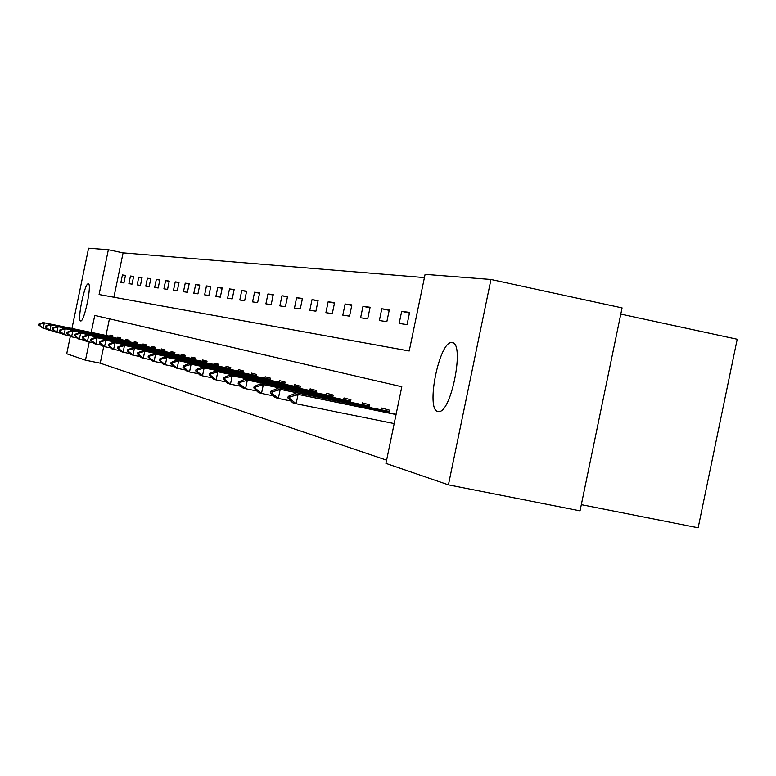 <?xml version="1.0" encoding="UTF-8"?>
<svg xmlns="http://www.w3.org/2000/svg" width="776" height="776" viewBox="0 0 776 776"><rect width="100%" height="100%" fill="white"/><g stroke="black" fill="none" stroke-linecap="round" stroke-linejoin="round"><path stroke-width="1.16" d="M437.916 411.503C425.471 409.97 439.216 341.159 451.671 342.585L452.185 342.623C464.853 342.652 451.554 412.153 438.964 411.571L437.916 411.503M80.626 320.944C76.863 320.895 84.691 282.794 88.26 283.832L88.319 283.832C92.189 283.453 84.322 321.972 80.743 320.963L80.626 320.944M620.781 314.086L737.2 339.238L698.148 527.796L581.321 504.652M71.955 328.471L88.58 248.204L108.359 249.746L99.085 294.521L409.224 350.995L425.093 274.355L490.965 279.476L448.431 484.855L385.944 463.398L401.813 386.758L94.75 315.415L91.228 332.409M424.423 277.585L123.093 252.869L108.359 249.746M448.431 484.855L580.041 510.85L622.071 307.888L490.965 279.476M123.093 252.869L113.907 297.218M120.872 282.493L123.917 282.939L125.489 275.373L122.433 274.976L120.872 282.493M128.884 283.676L132.036 284.132L133.627 276.44L130.465 276.023L128.884 283.676M137.168 284.889L140.437 285.374L142.056 277.536L138.778 277.11L137.168 284.889M145.762 286.16L149.147 286.654L150.796 278.671L147.401 278.235L145.762 286.16M154.666 287.469L158.178 287.983L159.856 279.855L156.335 279.399L154.666 287.469M163.901 288.827L167.548 289.361L169.265 281.077L165.608 280.602L163.901 288.827M173.504 290.234L177.287 290.796L179.033 282.357L175.231 281.863L173.504 290.234M183.466 291.708L187.414 292.28L189.189 283.676L185.241 283.162L183.466 291.708M193.835 293.231L197.938 293.832L199.752 285.054L195.639 284.52L193.835 293.231M204.631 294.822L208.899 295.443L210.752 286.49L206.464 285.927L204.631 294.822M215.864 296.471L220.316 297.13L222.208 287.974L217.746 287.401L215.864 296.471M227.581 298.197L232.218 298.876L234.148 289.535L229.502 288.924L227.581 298.197M239.803 299.992L244.644 300.71L246.623 291.155L241.763 290.525L239.803 299.992M252.559 301.874L257.622 302.621L259.64 292.853L254.567 292.193L252.559 301.874M265.896 303.833L271.193 304.609L273.259 294.628L267.953 293.939L265.896 303.833M279.855 305.889L285.403 306.704L287.518 296.49L281.95 295.763L279.855 305.889M294.473 308.043L300.283 308.897L302.456 298.43L296.626 297.674L294.473 308.043M309.808 310.293L315.9 311.195L318.121 300.477L312 299.681L309.808 310.293M325.901 312.66L332.303 313.611L334.582 302.621L328.151 301.777L325.901 312.66M342.808 315.153L349.549 316.142L351.887 304.871L345.126 303.988L342.808 315.153M360.607 317.772L367.708 318.82L370.103 307.248L362.984 306.316L360.607 317.772M379.367 320.536L386.855 321.633L389.319 309.75L381.802 308.77L379.367 320.536M399.165 323.446L407.07 324.61L409.602 312.389L401.667 311.36L399.165 323.446M103.722 346.426L100.249 363.178L386.613 460.168M109.435 318.829L105.992 335.436M109.755 336.202L109.979 335.106L112.957 335.901L112.656 337.317M117.564 338.317L117.797 337.201L120.872 338.026L120.571 339.481M125.654 340.509L125.887 339.374L129.078 340.227L128.767 341.712M134.025 342.788L134.267 341.624L137.575 342.517L137.265 344.03M142.716 345.145L142.968 343.962L146.392 344.884L146.072 346.435M151.737 347.59L151.989 346.377L155.549 347.338L155.219 348.928M161.098 350.131L161.35 348.899L165.055 349.889L164.716 351.518M170.827 352.77L171.089 351.509L174.93 352.546L174.581 354.215M180.944 355.515L181.206 354.225L185.212 355.301L184.853 357.018M191.468 358.366L191.74 357.057L195.901 358.173L195.542 359.938M202.429 361.335L202.711 359.996L207.046 361.17L206.678 362.974M213.856 364.439L214.147 363.071L218.667 364.284L218.289 366.146M225.787 367.678L226.078 366.272L230.802 367.543L230.404 369.454M238.232 371.054L238.533 369.618L243.47 370.947L243.063 372.916M251.249 374.585L251.55 373.11L256.72 374.498L256.303 376.535M264.868 378.281L265.179 376.777L270.591 378.222L270.155 380.318M279.127 382.151L279.447 380.609L285.122 382.131L284.676 384.285M294.085 386.205L294.414 384.624L300.36 386.225L299.905 388.456M309.789 390.464L310.119 388.844L316.375 390.522L315.9 392.831M326.289 394.945L326.638 393.277L333.214 395.042L332.72 397.428M343.652 399.65L344.01 397.942L350.936 399.795L350.422 402.278M361.955 404.616L362.324 402.851L369.628 404.82L369.095 407.39M383.897 421.494L386.885 422.095M381.268 409.864L381.647 408.04L389.358 410.116L388.805 412.784M100.249 363.178L85.476 360.19L66.717 353.749L70.296 336.464M89.259 341.944L85.476 360.19M125.44 275.616L122.433 274.976M133.579 276.683L130.465 276.023M142.008 277.789L138.778 277.11M150.738 278.933L147.401 278.235M159.808 280.126L156.335 279.399M169.207 281.358L165.608 280.602M178.975 282.648L175.231 281.863M189.131 283.977L185.241 283.162M199.694 285.374L195.639 284.52M210.684 286.819L206.464 285.927M222.14 288.323L217.746 287.401M234.08 289.894L229.502 288.924M246.545 291.534L241.763 290.525M259.562 293.25L254.567 292.193M273.171 295.045L267.953 293.939M287.43 296.917L281.95 295.763M302.359 298.886L296.626 297.674M318.024 300.952L312 299.681M334.475 303.115L328.151 301.777M351.77 305.405L345.126 303.988M369.987 307.8L362.984 306.316M389.193 310.342L381.802 308.77M409.466 313.019L401.667 311.36M112.763 336.803L43.068 322.554L112.743 336.92M39.615 324.3L38.984 324.116L38.8 325.028L39.43 325.212L39.615 324.3L44.329 322.913L43.204 328.384L47.928 329.354M39.43 325.212L43.204 328.384L38.8 325.028M43.068 322.554L38.984 324.116M120.678 338.947L49.761 324.455L120.658 339.063M46.269 326.23L45.619 326.046L45.425 326.968L46.075 327.162L46.269 326.23L51.07 324.824L49.916 330.392L54.824 331.391M46.075 327.162L49.916 330.392L48.607 330.004L45.425 326.968M49.761 324.455L45.619 326.046M128.884 341.159L56.687 326.415L128.855 341.285M53.156 328.229L52.487 328.035L52.293 328.975L52.962 329.17L53.156 328.229L58.054 326.793L56.881 332.467L61.964 333.496M52.962 329.17L56.881 332.467L55.523 332.06L52.293 328.975M56.687 326.415L52.487 328.035M137.381 343.458L63.874 328.442L137.352 343.584M60.305 330.304L59.607 330.101L59.403 331.061L60.101 331.265L60.305 330.304L65.291 328.84L64.098 334.611L69.365 335.688M60.101 331.265L64.098 334.611L62.691 334.194L59.403 331.061M63.874 328.442L59.607 330.101M146.198 345.844L71.334 330.557L146.169 345.97M67.716 332.448L66.988 332.244L66.784 333.214L67.512 333.428L67.716 332.448L72.798 330.964L71.586 336.842L77.057 337.958M67.512 333.428L71.586 336.842L70.121 336.406L66.784 333.214M71.334 330.557L66.988 332.244M155.345 348.308L79.074 332.739L155.316 348.443M75.408 334.679L74.651 334.466L74.447 335.455L75.204 335.678L75.408 334.679L80.597 333.166L79.356 339.16L85.04 340.325M75.204 335.678L79.356 339.16L77.833 338.705L74.447 335.455M79.074 332.739L74.651 334.466M164.851 350.878L87.106 335.009L164.813 351.024M83.401 336.997L82.615 336.774L82.411 337.783L83.187 338.016L83.401 336.997L88.687 335.455L87.426 341.566L93.343 342.769M83.187 338.016L87.426 341.566L85.845 341.1L82.411 337.783M87.106 335.009L82.615 336.774M174.726 353.546L95.458 337.376L174.697 353.691M91.704 339.403L90.889 339.17L90.676 340.208L91.49 340.441L91.704 339.403L97.107 337.841L95.817 344.069L101.966 345.32M91.49 340.441L95.817 344.069L94.177 343.574L90.676 340.208M95.458 337.376L90.889 339.17M184.998 356.32L104.149 339.83L184.96 356.475M100.347 341.915L99.503 341.663L99.279 342.72L100.133 342.973L100.347 341.915L105.866 340.315L104.547 346.668L110.958 347.978M100.133 342.973L104.547 346.668L102.839 346.164L99.279 342.72M104.149 339.83L99.503 341.663M195.688 359.21L113.199 342.391L195.659 359.366M109.348 344.525L108.465 344.263L108.242 345.349L109.125 345.601L109.348 344.525L114.974 342.895L113.636 349.375L120.319 350.733M109.125 345.601L113.636 349.375L111.86 348.851L108.242 345.349M113.199 342.391L108.465 344.263M206.833 362.217L122.618 345.058L206.794 362.382M118.718 347.241L117.806 346.979L117.574 348.075L118.495 348.346L118.718 347.241L124.48 345.582L123.103 352.197L130.077 353.613M118.495 348.346L123.103 352.197L121.26 351.644L117.574 348.075M122.618 345.058L117.806 346.979M218.454 365.35L132.444 347.832L218.415 365.535M128.506 350.073L127.545 349.801L127.312 350.927L128.263 351.208L128.506 350.073L134.384 348.385L132.987 355.146L140.262 356.62M128.263 351.208L132.987 355.146L131.057 354.564L127.312 350.927M132.444 347.832L127.545 349.801M230.579 368.629L142.706 350.733L230.54 368.813M138.71 353.041L137.711 352.75L137.468 353.895L138.468 354.186L138.71 353.041L144.734 351.305L143.298 358.221L150.903 359.763M138.468 354.186L143.298 358.221L141.28 357.62L137.468 353.895M142.706 350.733L137.711 352.75M243.247 372.043L153.425 353.759L243.198 372.247M149.37 356.126L148.332 355.825L148.08 356.999L149.128 357.309L149.37 356.126L155.54 354.36L154.075 361.432L162.038 363.042M149.128 357.309L154.075 361.432L151.96 360.801L148.08 356.999M153.425 353.759L148.332 355.825M256.487 375.623L164.628 356.931L256.449 375.826M160.525 359.366L159.439 359.045L159.187 360.248L160.283 360.568L160.525 359.366L166.84 357.561L165.346 364.788L173.679 366.476M160.283 360.568L165.346 364.788L163.135 364.128L159.187 360.248M164.628 356.931L159.439 359.045M270.349 379.367L176.356 360.248L270.31 379.58M172.204 362.751L171.059 362.421L170.807 363.653L171.952 363.983L172.204 362.751L178.674 360.908L177.141 368.299L185.881 370.074M171.952 363.983L177.141 368.299L174.833 367.611L170.807 363.653M176.356 360.248L171.059 362.421M284.879 383.286L188.646 363.721L284.831 383.509M184.446 366.301L183.243 365.952L182.99 367.213L184.184 367.562L184.446 366.301L191.08 364.41L189.509 371.985L198.685 373.848M184.184 367.562L189.509 371.985L187.084 371.267L182.99 367.213M188.646 363.721L183.243 365.952M300.118 387.399L201.547 367.368L300.07 387.641M197.298 370.026L196.027 369.657L195.765 370.947L197.026 371.316L197.298 370.026L204.098 368.096L202.487 375.856L212.129 377.815M197.026 371.316L202.487 375.856L199.946 375.099L195.765 370.947M201.547 367.368L196.027 369.657M316.123 391.715L215.088 371.2L316.075 391.967M210.791 373.935L209.462 373.557L209.19 374.876L210.509 375.264L210.791 373.935L217.775 371.956L216.126 379.92L226.272 381.976M210.509 375.264L216.126 379.92L213.448 379.125L209.19 374.876M215.088 371.2L209.462 373.557M332.962 396.255L229.337 375.225L332.904 396.526M224.982 378.058L223.585 377.65L223.304 379.008L224.701 379.415L224.982 378.058L232.16 376.03L230.462 384.188L241.161 386.361M224.701 379.415L230.462 384.188L227.649 383.354L223.304 379.008M229.337 375.225L223.585 377.65M350.684 401.037L244.333 379.474L350.626 401.318M239.929 382.393L238.455 381.967L238.164 383.354L239.638 383.78L239.929 382.393L247.311 380.308L245.575 388.698L256.856 390.978M239.638 383.78L245.575 388.698L242.607 387.806L238.164 383.354M244.333 379.474L238.455 381.967M369.366 406.081L260.144 383.945L369.308 406.381M255.692 386.962L254.14 386.506L253.839 387.942L255.391 388.398L255.692 386.962L263.287 384.828L261.502 393.442L273.424 395.857M255.391 388.398L261.502 393.442L258.369 392.51L253.839 387.942M260.144 383.945L254.14 386.506M389.096 411.396L276.848 388.66L389.028 411.716M272.347 391.793L270.698 391.317L270.397 392.782L272.036 393.267L272.347 391.793L280.165 389.6L278.332 398.457L290.951 401.008M272.036 393.267L278.332 398.457L275.024 397.467L270.397 392.782M276.848 388.66L270.698 391.317M396.119 414.268L294.502 393.655L396.061 414.539M289.952 396.895L288.216 396.39L287.906 397.904L289.642 398.418L289.952 396.895L298.023 394.654L296.131 403.762L394.198 423.57M289.642 398.418L296.131 403.762L292.63 402.715L287.906 397.904M294.502 393.655L288.216 396.39M153.629 348.608L153.735 348.114M152.62 348.395L152.717 347.91M163.086 351.188L163.183 350.684M162.048 350.975L162.155 350.471M172.903 353.866L173.009 353.342M171.845 353.652L171.962 353.128M183.117 356.659L183.233 356.116M182.04 356.446L182.156 355.893M193.748 359.569L193.864 358.997M192.652 359.346L192.768 358.774M204.825 362.596L204.951 362.004M203.71 362.373L203.826 361.771M216.378 365.758L216.504 365.137M215.233 365.525L215.359 364.895M228.425 369.056L228.561 368.406M227.261 368.813L227.397 368.163M241.016 372.499L241.161 371.82M239.823 372.257L239.968 371.568M254.179 376.098L254.324 375.39M252.957 375.856L253.112 375.138M267.953 379.871L268.108 379.125M266.711 379.619L266.866 378.863M282.386 383.829L282.551 383.034M281.116 383.567L281.271 382.772M297.528 387.971L297.703 387.146M296.219 387.709L296.393 386.875M313.426 392.326L313.611 391.453M312.088 392.055L312.272 391.182M330.139 396.905L330.334 395.993M328.772 396.633L328.956 395.712M347.745 401.735L347.939 400.765M346.329 401.444L346.532 400.474M366.291 406.818L366.505 405.8M364.846 406.527L365.06 405.499M385.876 412.192L386.099 411.105M384.392 411.891L384.615 410.805M451.671 342.585L452.922 342.846"/></g></svg>

